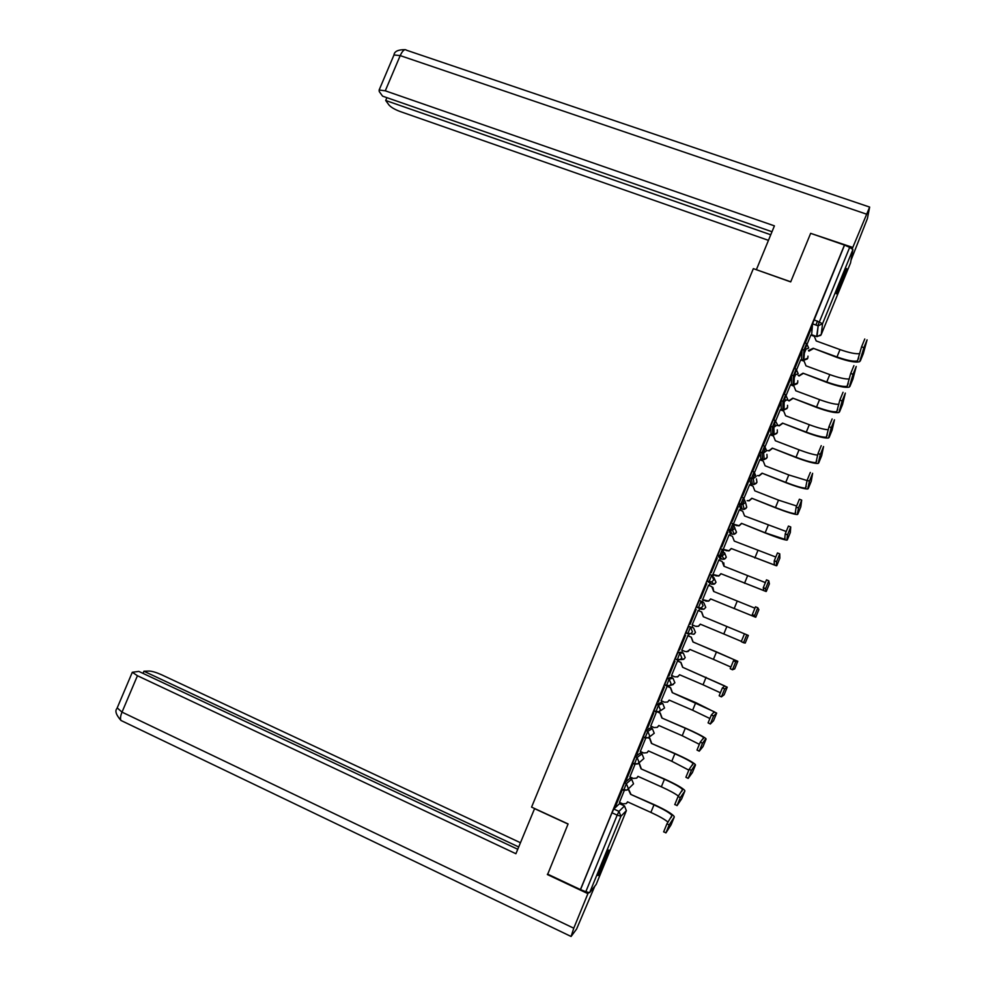 <?xml version="1.0" encoding="UTF-8"?>
<svg xmlns="http://www.w3.org/2000/svg" width="986" height="986" viewBox="0 0 986 986"><rect width="100%" height="100%" fill="white"/><g stroke="black" fill="none" stroke-linecap="round" stroke-linejoin="round"><path stroke-width="1.48" d="M629.906 778.373L624.545 782.822L621.735 789.429L623.559 790.328M640.259 753.082L635.255 756.644L632.47 763.25L634.294 764.15M650.587 727.828L645.966 730.515L643.18 737.097L645.017 738.009L647.802 731.329L652.362 728.605M660.903 702.611L656.651 704.423L653.878 710.992L655.715 711.892M672.095 684.9L674.892 682.793L672.97 678.183L671.195 677.419L667.325 678.368L664.564 684.925L666.413 685.825L669.161 679.157L672.994 678.183M681.511 652.276L677.986 652.338L675.237 658.894L677.086 659.782M688.635 626.356L685.886 632.889L687.747 633.788L690.471 627.121L693.565 627.897L688.635 626.356L690.471 627.121L692.468 631.866L690.668 633.739L688.277 633.875M701.108 601.164L699.259 600.4L696.535 607.056L698.384 607.82L701.108 601.164L703.104 605.885L701.182 607.82L698.384 607.82L701.206 609.237L703.905 609.237L705.766 607.364L703.844 602.803L702.044 601.731M711.707 575.232L709.883 574.493L707.159 581.124L709.008 581.888L711.719 575.245L713.728 579.941L711.658 581.937L709.008 581.888L711.473 584.168L714.037 584.217L716.033 582.295L713.802 577.439M722.307 549.35L720.483 548.61L717.759 555.241L719.607 555.993L722.331 549.35L724.34 554.033L722.109 556.079L719.607 555.993L721.715 559.136L724.131 559.235L726.288 557.25L724.599 552.838M732.894 523.492L731.07 522.765L728.358 529.383L730.207 530.123L732.918 523.504L734.927 528.163L732.524 530.271L730.207 530.123L731.957 534.141L734.2 534.276L736.53 532.243L734.582 527.732M743.456 497.671L741.632 496.956L738.933 503.575L740.782 504.302L743.493 497.683L745.515 502.318L742.914 504.475L740.782 504.302L742.175 509.17L744.233 509.343L746.747 507.26L745.773 503.353M754.007 471.887L752.195 471.185L749.483 477.791L751.344 478.506L754.056 471.9L756.077 476.521L753.267 478.715L751.344 478.506L752.392 484.249L754.241 484.446L756.965 482.327L756.435 478.888M764.544 446.14L762.733 445.45L760.033 452.044L761.895 452.759L764.594 446.153L766.627 450.75L763.583 452.981L761.895 452.759L762.585 459.34L764.224 459.562L767.157 457.418L766.911 454.386M775.07 420.418L773.27 419.74L770.571 426.334L772.432 427.037L775.132 420.443L777.868 425.311L779.187 425.545L782.564 423.117L806.252 432.435C817.653 436.638 825.072 438.474 828.536 437.957L831.247 427.69L828.955 426.741L832.147 418.939M785.571 394.745L783.784 394.08L781.085 400.649L782.946 401.351L785.645 394.77L787.678 399.33L784.129 401.585L782.946 401.351L782.933 409.646L784.08 409.868L787.518 407.699L787.555 405.295M796.072 369.109L794.285 368.444L791.585 375.013L793.447 375.703L796.146 369.134L798.192 373.669L793.447 375.703L793.089 384.848L797.674 382.888L797.785 380.719M806.548 343.498L804.761 342.845L802.074 349.401L803.947 350.092L806.634 343.522L808.68 348.046L803.947 350.092L803.233 360.075L807.817 358.103L807.978 356.143M840.984 284.621L846.678 268.586L842.081 277.744L836.387 293.791L840.984 284.621M605.157 860.79L609.003 850.129C608.67 849.242 606.267 854.135 601.768 864.808L597.923 875.469C598.28 876.295 600.696 871.402 605.157 860.79M619.787 803.812L620.243 802.703M630.165 778.484L630.67 777.239M640.518 753.205L641.085 751.813M650.859 727.951L651.487 726.411M661.187 702.735L661.877 701.046M671.503 677.542L672.242 675.718M678.183 661.212L678.651 660.078M681.794 652.399L682.608 650.427M688.524 635.982L689.14 634.023M692.086 627.281L692.948 625.173M698.84 610.765L699.727 608.621M702.451 601.978L703.277 599.969M709.168 585.561L709.982 583.564M713.026 576.144L713.568 574.813M719.472 560.393L720.236 558.544M721.173 556.252L723.86 549.695M729.776 535.25L730.466 533.549M731.76 530.382L734.126 524.601M740.055 510.144L740.696 508.591M742.347 504.549L744.393 499.557M750.321 485.075L750.901 483.658M752.91 478.752L754.635 474.537M760.576 460.031L761.093 458.773M763.46 452.993L764.865 449.554M770.818 435.023L771.274 433.914M772.593 430.685L775.095 424.596M781.048 410.053L781.442 409.079M782.946 405.419L785.3 399.675M791.253 385.119L791.598 384.293M793.274 380.189L795.48 374.791M801.458 360.21L801.741 359.533M803.59 354.997L805.661 349.944M815.866 325.035L817.505 321.029M613.81 809.025L619.491 803.676L624.532 805.956L618.962 811.367L613.81 809.025L612.01 812.784L617.174 815.139L618.962 811.367L620.921 816.248L589.628 892.675L585.82 891.714L617.174 815.139L620.921 816.248L626.393 810.591M547.513 874.077L580.421 889.582L844.447 245.046L810.652 233.337L790.698 281.91L753.341 268.636L531.577 807.115L568.096 823.951L547.723 874.175M596.185 884.417L589.628 892.675M580.421 889.582L585.82 891.714M811.638 334.722L812.55 323.839L817.813 325.737L849.661 247.375L852.915 249.532L850.536 262.942M849.661 247.375L844.447 245.046M811.503 327.882L805.5 342.549L811.342 327.82M800.681 359.927L794.802 374.162M801.1 353.308L795.086 367.988L800.928 353.247M790.489 384.836L784.597 399.096M790.661 378.772L784.646 393.476L790.501 378.71M780.283 409.769L774.38 424.054M780.222 404.26L774.195 418.988L780.062 404.198M770.054 434.74L764.138 449.037M769.77 429.785L763.731 444.526L769.61 429.723M759.824 459.747L753.896 474.069M759.294 455.347L753.255 470.112L759.134 455.285M749.582 484.779L743.629 499.126M748.818 480.946L742.754 495.736L748.645 480.885M739.327 509.861L733.35 524.207M738.317 506.582L732.253 521.384L738.157 506.521M729.061 534.967L723.206 549.424M727.804 532.243L721.727 547.07L727.631 532.181M718.806 560.122L712.927 574.542M717.266 557.953L711.189 572.792L717.105 557.879M708.527 585.265L702.624 599.698M706.728 583.687L700.639 598.551L706.568 583.626M698.199 610.507L692.123 624.89M690.077 624.348L696.165 609.459L689.917 624.274M687.871 635.711L681.77 650.168L685.233 651.536L688.166 651.463L689.917 649.429L713.433 659.363L716.489 651.882L692.973 641.972L691.137 637.116L687.71 635.674L691.285 637.141L693.109 641.985L737.799 661.286L735.729 661.803L732.475 669.777L730.207 668.681L733.448 660.83L735.618 660.361L716.489 651.882M679.49 650.168L685.603 635.267L679.329 650.107M677.542 660.94L671.565 675.435M668.902 676.039L675.016 661.113L668.742 675.965M667.189 686.207L661.162 700.738M658.291 701.933L664.416 686.995L658.13 701.872M647.666 727.878L653.792 712.903L647.506 727.804M656.393 712.126L650.76 726.09M637.03 753.846L643.168 738.859L636.87 753.772M645.694 738.243L640.345 751.48M626.369 779.852L632.519 764.84L626.221 779.778M634.984 764.397L629.931 776.906M615.708 805.895L621.858 790.871L615.547 805.821M701.822 608.152L701.206 609.237L696.535 607.056M711.473 584.168L707.159 581.124M719.953 558.421L717.759 555.241M731.957 534.141L730.17 533.426L728.358 529.383M740.424 508.48L738.933 503.575M750.629 483.559L749.483 477.791M760.835 458.675L760.033 452.044M771.027 433.815L770.571 426.334M781.195 408.993L781.085 400.649M791.364 384.195L791.585 375.013L794.359 375.912L793.964 385.045L797.169 383.727M801.507 359.446L802.074 349.401M810.862 335.055L805.007 349.278M624.261 790.575L619.491 802.37M580.668 889.286L612.01 812.784M844.373 245.539L812.55 323.815L818.158 325.836L816.642 336.534L811.552 334.685M863.292 353.654L867.088 339.837L863.884 347.676L861.579 346.813L864.771 338.999M859.817 353.592C855.897 354.184 849.303 352.852 840.01 349.586L816.198 340.934L814.3 336.312L810.825 335.043M808.471 350.486L813.203 348.28L836.917 357.413C848.354 361.418 855.934 362.836 859.644 361.677L863.884 347.676M863.896 347.651L861.579 346.813L857.5 360.802C854.159 361.85 847.331 360.568 836.991 356.957L813.203 348.28M813.154 348.736L808.964 351.102L808.495 350.498M790.747 281.799L756.422 269.72M756.41 269.609L774.417 225.868L385.279 90.811L379.129 90.009L379.24 91.538L382.58 96.16L772.001 231.735M852.274 248.669L869.652 207.072L867.397 218.596L851.054 260.119M386.894 97.663L385.699 100.486L388.928 104.947C390.998 107.289 394.671 109.446 399.946 111.455L768.451 240.35M385.699 100.486L770.756 234.767M852.508 247.35L810.812 233.399M534.622 808.52L515.912 853.728L137.436 675.73L122.017 712.126L573.766 928.208L587.902 893.649L547.353 874.533M568.047 824.074L534.486 808.606M520.435 842.722L161.605 674.781C156.367 672.452 152.238 671.207 149.194 671.059L143.919 671.232L518.685 846.962M573.766 928.208L571.091 936.478L576.6 929.022L594.817 886.155M588.654 892.724L587.902 893.649M517.749 849.266L138.816 671.404L132.309 672.267L137.436 675.73M143.019 673.376L143.919 671.232M841.785 278.483L839.838 283.426M838.815 286.162L842.894 275.784M604.122 859.237L601.423 865.671M600.462 868.087L605.182 856.871M852.915 379.092L856.23 366.459L853.026 374.31L850.708 373.46L853.913 365.609M849.365 378.944C845.458 379.314 838.926 377.86 829.793 374.594L806.006 365.843L804.12 361.196L800.644 359.915M798.093 375.321L799.091 375.592L802.998 373.189L826.712 382.383C838.137 386.463 845.668 388.016 849.291 387.067L853.026 374.31M850.708 373.46L847.147 386.192C843.88 387.054 837.089 385.649 826.773 381.976L802.998 373.189M802.974 373.608L799.067 376.023L798.303 375.407M842.525 404.568L845.347 393.106L842.143 400.982L839.838 400.119L843.042 392.255M838.864 404.322C834.957 404.457 828.523 402.892 819.563 399.626L795.801 390.776L793.915 386.105L790.452 384.811M787.666 400.18L789.157 400.562L792.793 398.134L816.482 407.391C827.895 411.532 835.376 413.233 838.913 412.493L842.143 400.982M839.838 400.119L836.769 411.618C833.577 412.284 826.835 410.755 816.544 407.021L792.793 398.134M792.781 398.517L789.145 400.945L788.085 400.341M832.122 430.081L834.464 419.802L831.247 427.69M828.339 429.723C824.419 429.613 818.072 427.949 809.309 424.707L785.583 415.747L783.697 411.063L780.234 409.757M828.943 426.815L826.379 437.069C823.273 437.55 816.581 435.886 806.289 432.102L782.564 423.117M782.564 423.462L779.199 425.89L777.868 425.311M777.165 425.385L777.868 425.656M821.695 455.631L823.557 446.547L820.327 454.435L818.023 453.548L821.252 445.66M817.739 455.125C813.807 454.792 807.571 453.018 799.054 449.813L775.353 440.742L773.468 436.046L770.004 434.715M772.346 448.433L769.216 450.849L767.65 450.614L769.203 450.54L772.321 448.125L796.01 457.516C807.386 461.781 814.756 463.753 818.133 463.445L820.327 454.435M818.023 453.548L815.977 462.57C812.945 462.841 806.302 461.066 796.022 457.221L772.321 448.125M811.256 481.205L812.624 473.317L809.407 481.217L807.103 480.33L810.332 472.43M807.078 480.539L788.788 474.944L765.099 465.786L763.226 461.054L759.762 459.722M762.104 473.44L759.208 475.831L757.421 475.609L759.183 475.56L762.079 473.169L785.743 482.622C797.107 486.948 804.428 489.068 807.719 488.982L809.407 481.217M807.103 480.33L805.562 488.095C802.604 488.181 796.01 486.271 785.756 482.364L762.079 473.169M800.805 506.829L801.692 500.124L798.463 508.036L796.158 507.137L799.387 499.224L801.667 500.112M796.552 505.978L778.496 500.124L754.832 490.855L752.971 486.11L749.52 484.755M751.862 498.485L749.175 500.826L747.166 500.641L749.126 500.592L751.813 498.25L775.477 507.778C786.816 512.165 794.087 514.421 797.28 514.544L798.463 508.036M796.158 507.137L795.135 513.657C792.251 513.546 785.694 511.512 775.464 507.556L751.813 498.25M790.735 526.968L787.506 534.893L785.201 533.981L788.443 526.068L790.723 526.968L790.341 532.477M786.113 531.466L744.566 515.949L742.692 511.192L739.253 509.824M733.387 524.145L739.044 525.661L741.534 523.356L765.185 532.945C776.512 537.407 783.734 539.798 786.84 540.143L787.506 534.893M785.201 533.981L784.683 539.256L765.161 532.773L741.534 523.356M741.595 523.554L739.106 525.858L736.838 525.513M733.399 524.305L736.899 525.711M779.766 553.861L776.524 561.798L774.232 560.874L777.473 552.936L779.753 553.861L779.864 558.162M775.686 556.991L734.274 541.092L732.413 536.31L728.962 534.93M723.095 549.264L728.925 550.755L731.23 548.512L776.376 565.779L776.524 561.798M774.232 560.874L774.232 564.892L731.23 548.512M731.316 548.66L728.999 550.915L726.546 550.656M723.095 549.387L726.633 550.804M769.376 583.885L768.784 580.791L765.543 588.728L763.25 587.804L766.492 579.854L768.772 580.779M765.259 582.553L723.97 566.26L722.122 561.465L718.671 560.06M723.773 562.833L724.094 566.309M712.792 574.419L718.769 575.886L720.926 573.692L765.912 591.452L765.543 588.728M763.25 587.804L763.756 590.552L720.926 573.692M721.025 573.803L718.868 575.997L716.23 575.824M712.767 574.481L716.341 575.935M757.778 607.758L754.537 615.708L752.244 614.771L755.486 606.809L757.778 607.746L758.863 609.644M754.832 608.152L713.654 591.464L711.806 586.645L708.367 585.228M712.89 587.348L713.778 591.514M710.721 598.983L708.712 601.115L706.038 601.103L702.463 599.636L708.601 601.041L710.61 598.909L755.424 617.15L754.537 615.708M752.244 614.771L753.267 616.262L710.61 598.909M746.759 634.75L743.506 642.724L741.25 641.627L744.479 633.801L748.337 635.44L745.231 643.057L743.506 642.724M744.455 633.813L703.314 616.706L701.477 611.862L698.039 610.433M701.699 611.961L703.437 616.755M692.147 624.828L695.586 626.27L698.396 626.233L700.27 624.15L723.798 633.973L726.855 626.504M700.393 624.2L698.519 626.27L696.079 626.43M741.324 641.368L723.798 633.973M690.04 649.491L686.749 651.82M734.693 668.89L732.475 669.777M730.811 667.029L713.433 659.363M724.673 688.881L721.419 696.868L724.118 694.81L727.237 687.168L724.673 688.881L722.393 687.908L724.833 685.96L682.62 667.275L680.784 662.407L677.357 660.94M721.407 696.868L719.151 695.759L722.393 687.908M682.62 667.275L727.237 687.168M677.382 660.879L680.944 662.382L682.768 667.251M671.441 675.373L674.868 676.852L677.912 676.716L679.564 674.744L703.043 684.789L706.099 677.283M679.687 674.806L677.209 677M720.298 692.727L703.043 684.789M713.617 715.996L710.351 724.007L713.544 720.741L716.662 713.088L713.617 715.996L711.337 715.01L714.283 711.793L672.242 692.616L670.418 687.723L666.992 686.256M710.339 723.995L708.084 722.886L711.337 715.01M672.242 692.616L695.845 702.648L716.662 713.088M667.091 686.157L670.591 687.661L672.415 692.554M661.076 700.701L664.49 702.192L667.621 702.02L669.186 700.097L692.64 710.24L695.709 702.735M669.309 700.159L667.411 702.131M709.797 718.474L692.64 710.24M661.852 717.993L685.443 728.099C696.646 733.042 703.449 736.53 705.89 738.576L702.537 743.161L699.259 751.172L696.991 750.05L700.257 742.162L703.733 737.664C701.539 735.827 695.401 732.684 685.295 728.21L661.852 717.993L660.041 713.075L657.884 712.151M658.155 712.077L660.226 712.977L662.037 717.894M650.686 726.066L654.112 727.557L657.317 727.348L658.796 725.486L682.226 735.741L685.295 728.21M658.907 725.536L657.317 727.348M702.993 746.612L699.259 751.172M699.284 744.27L682.226 735.741M651.45 743.407L675.04 753.563C686.219 758.579 692.973 762.215 695.315 764.483L691.433 770.362L688.166 778.385L685.886 777.251L689.165 769.351L693.158 763.571C691.05 761.537 684.95 758.259 674.868 753.735L651.45 743.407L649.638 738.465L648.27 737.861M648.48 737.725L649.848 738.329L651.66 743.259M640.284 751.455L643.698 752.971L647.001 752.712L648.381 750.901L671.786 761.266L674.868 753.735M648.283 751.147L647.284 752.503M692.394 772.593L688.166 778.385M688.783 770.103L671.786 761.266M680.328 797.6L677.049 805.636L681.72 798.746L684.851 791.068L680.328 797.6L678.048 796.577L682.583 789.515C680.55 787.272 674.498 783.858 664.428 779.285L641.036 768.846L639.236 763.891L638.299 763.472M674.769 804.613L678.048 796.577M641.036 768.846L664.613 779.076C675.767 784.153 682.485 787.937 684.74 790.427L684.851 791.068M638.521 763.3L639.458 763.719L641.257 768.661M629.869 776.882L633.283 778.41L636.648 778.127L637.967 776.352L661.347 786.816L664.428 779.285M637.868 776.598L637.067 777.781M678.393 796.096C675.2 793.619 669.519 790.525 661.347 786.816M669.198 824.875L665.907 832.923L671.084 824.814L674.227 817.123L669.198 824.875L666.93 823.84L671.984 815.484C670.024 813.043 664.034 809.506 653.977 804.859L630.609 794.322L628.181 789.071M663.64 831.888L666.93 823.84M630.609 794.322L654.174 804.625C665.316 809.765 671.971 813.697 674.141 816.408L674.227 817.123M628.427 788.849L630.843 794.1M619.442 802.345L622.856 803.886L626.283 803.565L627.527 801.84L650.883 812.415L653.977 804.859M627.651 801.901L626.776 803.122M668.04 822.176C665.02 819.539 659.314 816.285 650.883 812.415M623.67 790.304L626.369 783.636L631.681 779.174M624.545 782.822L626.369 783.636L628.328 788.504L627.096 790.057L623.62 790.353M634.417 764.125L637.092 757.47L642.022 753.871L640.21 753.07M635.255 756.644L637.092 757.47L639.051 762.301L637.745 763.903L634.343 764.175M645.966 730.515L647.802 731.329L649.762 736.148L648.381 737.799L645.14 737.972M655.863 711.855L658.488 705.224L662.691 703.388M656.651 704.423L658.488 705.224L660.46 710.019L658.993 711.732L655.752 711.917M667.325 678.368L669.161 679.157L671.146 683.927L669.58 685.689L666.573 685.788M677.308 659.77L679.822 653.126L683.286 653.028L681.499 652.264M677.986 652.338L679.822 653.126L681.807 657.884L680.13 659.696L677.099 659.794M596.148 884.491L626.369 810.652L624.483 805.932M852.915 249.532L822.558 323.679L821.227 334.55L850.573 262.843M629.857 778.348L631.632 779.15L633.53 783.845L627.712 789.49M650.55 727.816L652.325 728.592L654.236 733.251L648.381 737.799L643.18 737.097M660.879 702.599L662.654 703.375L664.564 708.01L658.993 711.732L653.878 710.992M719.928 558.421L721.715 559.136M740.387 508.468L742.175 509.17M750.592 483.547L752.429 484.262M760.785 458.65L762.585 459.34M770.966 433.791L772.765 434.481L772.432 427.037L773.874 427.271L777.165 425.028M781.134 408.968L782.995 409.671M791.29 384.17L793.163 384.873M801.433 359.409L803.307 360.1M772.814 434.493L774.158 434.715L777.338 432.534L777.276 429.859M691.26 633.85L693.762 634.294L695.487 632.482L693.565 627.897M681.043 659.609L683.581 659.375L685.196 657.625L683.273 653.028M638.176 763.571L643.883 758.53L641.985 753.859M816.728 336.559L820.759 335.363M813.968 319.76L822.558 323.679L818.158 325.836L816.975 336.633L821.19 334.636M836.991 356.957L840.01 349.586M860.334 360.925L863.391 353.419M866.152 214.024L400.205 55.61L385.279 90.811M869.381 206.986L406.528 50.224C404.704 48.721 402.584 50.52 400.205 55.61L393.981 54.969L393.673 55.721M117.211 707.899L122.017 712.126C120.452 715.996 120.107 718.769 120.97 720.458L122.572 721.222M826.773 381.976L829.793 374.594M849.932 386.401L853.001 378.883M816.544 407.021L819.563 399.626M839.53 411.901L842.599 404.383M806.289 432.102L809.309 424.707M829.115 437.451L832.184 429.908M796.022 457.221L799.054 449.813M818.676 463.026L821.757 455.483M785.756 482.364L788.788 474.944M808.224 488.637L811.305 481.082M775.464 507.556L778.496 500.124M797.76 514.285L800.854 506.718M765.161 532.773L768.193 525.328M787.284 539.971L790.378 532.391M754.832 558.014L757.877 550.57M776.795 565.693L779.889 558.101M744.504 583.305L747.548 575.849M766.295 591.44L769.388 583.848M734.163 608.621L737.208 601.152M755.769 617.224L758.875 609.619M733.448 660.83L735.729 661.803M734.681 668.915L737.799 661.286M700.257 742.162L702.537 743.161M702.956 746.71L706.075 739.044M689.165 769.351L691.433 770.362M692.345 772.704L695.475 765.037M802.086 349.377L804.564 350.252L803.837 360.235L807.337 358.929M807.83 357.893L807.941 356.624M781.085 400.587L784.129 401.585L784.08 409.868L786.988 408.574M770.571 426.26L773.874 427.271L774.158 434.715L776.795 433.446M760.033 451.958L763.583 452.981L764.224 459.562L766.59 458.354M749.496 477.692L753.267 478.715L754.241 484.446L756.361 483.3M738.933 503.464L742.914 504.475L744.233 509.343L746.106 508.271M728.346 529.272L732.524 530.271L734.2 534.276L735.852 533.29M717.759 555.13L722.109 556.079L724.131 559.235L725.56 558.347M707.147 581.013L711.658 581.937L714.037 584.217L715.257 583.441M696.523 606.932L703.905 609.237M685.886 632.889L693.762 634.294L694.575 633.751M675.237 658.894L677.074 659.671L684.198 658.968M664.564 684.925L669.58 685.689L673.376 684.506M632.47 763.25L637.745 763.903M621.735 789.429L627.096 790.057M797.674 382.691L797.76 381.163M787.518 407.538L787.555 405.702M777.338 432.398L777.288 430.229M767.145 457.294L766.948 454.719M756.94 482.228L756.484 479.171M746.735 507.186L745.823 503.575M736.505 532.181L734.582 527.83M857.5 360.802L858.707 357.844M379.129 90.009L393.981 54.969C394.338 51.42 398.024 49.645 405.012 49.645M570.82 936.355L120.97 720.458C116.089 714.875 114.746 710.881 116.952 708.49L132.309 672.267M853.038 374.261L850.721 373.411M847.147 386.192L848.243 383.505M842.155 400.908L839.85 400.057M836.769 411.618L837.755 409.202M831.272 427.604L828.955 426.741M826.379 437.069L827.254 434.937M820.352 454.336L818.047 453.461M815.977 462.57L816.741 460.696M809.432 481.106L807.127 480.219M805.562 488.095L806.215 486.505M798.487 507.926L796.195 507.026M795.135 513.657L795.665 512.338M787.531 534.769L785.238 533.857M784.683 539.256L785.115 538.22M776.561 561.663L774.256 560.751M774.232 564.892L774.54 564.128M765.567 588.605L763.275 587.668M754.561 615.572L752.269 614.635M743.53 642.589L741.25 641.627M732.499 669.642L730.207 668.681M721.432 696.732L719.151 695.759M710.364 723.872L708.084 722.886M713.938 712.644L714.283 711.793M699.271 751.049L696.991 750.05M703.277 738.797L703.733 737.664M688.166 778.262L685.886 777.251M692.591 764.976L693.158 763.571M677.037 805.525L674.769 804.502M681.893 791.203L682.583 789.515M665.907 832.825L663.627 831.79M671.17 817.468L671.984 815.484"/></g></svg>
